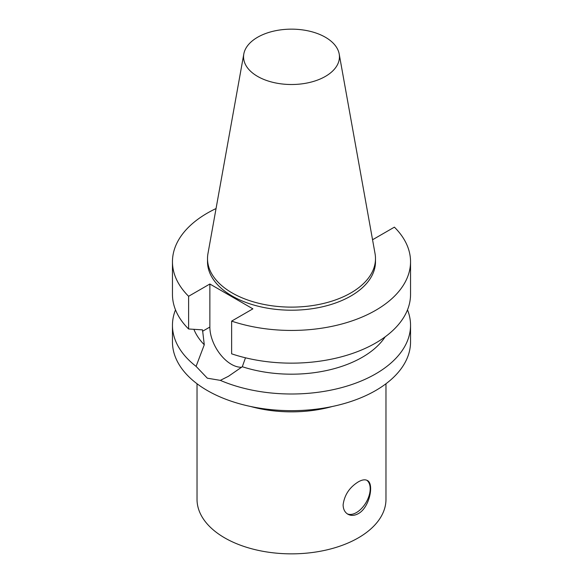 <?xml version="1.0" encoding="UTF-8"?>
<svg xmlns="http://www.w3.org/2000/svg" width="583" height="583" viewBox="0 0 583 583"><rect width="100%" height="100%" fill="white"/><g stroke="black" fill="none" stroke-linecap="round" stroke-linejoin="round"><path stroke-width="0.87" d="M358.305 513.652C354.479 515.736 350.995 515.919 347.862 514.206C344.808 512.348 343.219 509.236 343.11 504.878C344.407 495.033 349.472 487.366 358.305 481.871C362.043 479.736 365.053 479.277 367.326 480.494C374.264 483.475 369.811 507.414 358.305 513.652M347.257 513.82A19.465 11.237 120 0 0 366.124 502.371A19.465 11.237 120 0 0 366.773 480.224M241.683 367.224A30.418 17.563 60 0 1 209.865 327.048L209.865 284.008L252.884 308.844L231.633 321.116A119.041 68.728 180 0 0 350.842 321.291A119.041 68.728 180 0 0 410.541 261.716A119.041 68.728 180 0 0 394.392 227.151L373.135 239.424L372.413 239.008M407.502 309.85A119.041 68.728 180 0 1 410.541 325.278L410.541 341.937A119.041 68.728 180 0 1 375.671 390.537A119.041 68.728 180 0 1 245.946 405.433A119.041 68.728 180 0 1 172.459 341.937L172.459 325.278A119.041 68.728 180 0 1 175.498 309.85M410.541 325.278A119.041 68.728 180 0 1 375.671 373.878A119.041 68.728 180 0 1 220.323 380.364L207.329 378.192L196.085 366.372A119.041 68.728 180 0 1 172.459 325.278M385.159 336.843A100.145 57.819 180 0 1 242.302 366.729L228.434 376.297L220.323 380.364M245.479 357.802L242.302 366.729M410.541 261.716L410.541 294.422A119.041 68.728 180 0 1 350.842 353.998A119.041 68.728 180 0 1 231.633 353.823L231.633 321.116M196.085 366.372L204.276 344.772L202.52 329.861L188.608 328.987L188.608 296.281L209.865 284.008M204.276 344.772A100.145 57.819 180 0 1 193.906 329.337M332.237 406.519A94.475 54.547 180 0 1 250.763 406.519M385.975 383.752L385.975 499.303A94.475 54.547 180 0 1 358.305 537.876A94.475 54.547 180 0 1 224.695 537.876A94.475 54.547 180 0 1 197.025 499.303L197.025 383.752M325.401 76.402A47.944 27.685 180 0 1 270.891 81.824A47.944 27.685 180 0 1 243.811 53.979A47.944 27.685 180 0 1 291.5 29.15A47.944 27.685 180 0 1 339.189 53.979A47.944 27.685 180 0 1 325.401 76.402M339.189 53.979L375.044 253.627A83.988 48.491 180 0 1 375.488 258.626A83.988 48.491 180 0 1 350.886 292.914A83.988 48.491 180 0 1 259.362 303.43A83.988 48.491 180 0 1 207.512 258.626A83.988 48.491 180 0 1 207.956 253.627L243.811 53.979M375.488 258.626L375.488 261.716A83.988 48.491 180 0 1 350.886 296.004A83.988 48.491 180 0 1 259.362 306.512A83.988 48.491 180 0 1 207.512 261.716L207.512 258.626M188.608 296.281A119.041 68.728 180 0 1 172.459 261.716A119.041 68.728 180 0 1 216.053 208.554M188.608 328.987A119.041 68.728 180 0 1 172.459 294.422L172.459 261.716M209.865 327.048L202.52 331.29"/></g></svg>
